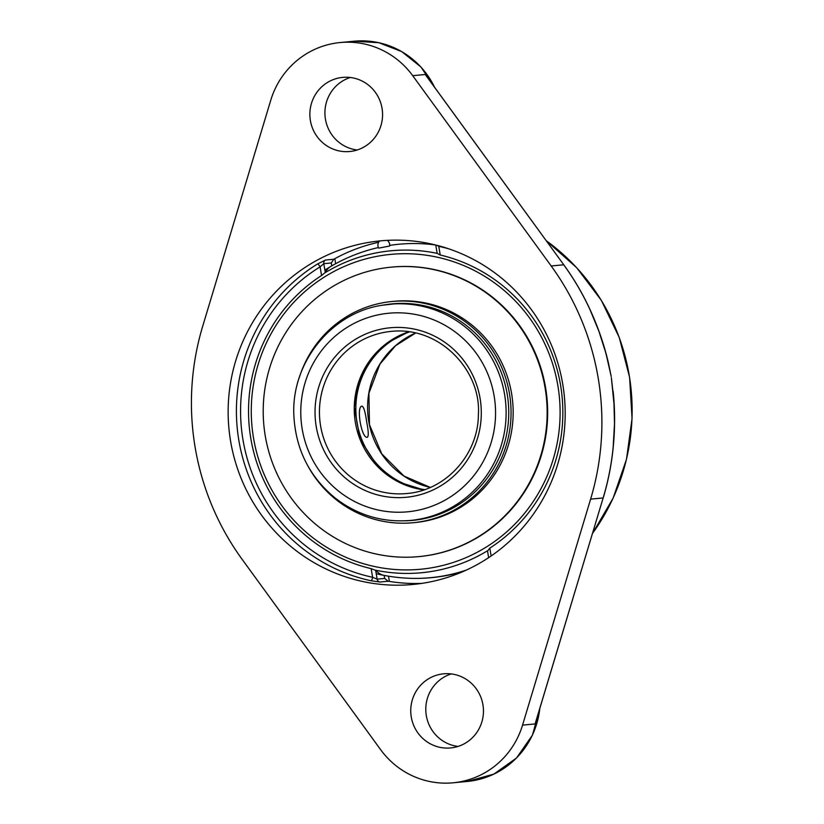 <?xml version="1.0" encoding="UTF-8"?>
<svg xmlns="http://www.w3.org/2000/svg" width="824" height="824" viewBox="0 0 824 824"><rect width="100%" height="100%" fill="white"/><g stroke="black" fill="none" stroke-linecap="round" stroke-linejoin="round"><path stroke-width="1.24" d="M242.143 559.362A260.94 254.75 84.6 0 1 202.704 326.211L270.766 100.209A82.74 80.783 84.6 0 1 334.194 43.342A82.74 80.783 84.6 0 1 340.199 42.539A82.74 80.783 84.6 0 1 412.711 75.684L551.184 265.977A260.94 254.75 84.6 0 1 590.612 499.128L522.55 725.12A82.74 80.783 84.6 0 1 453.118 782.8A82.74 80.783 84.6 0 1 380.616 749.655L242.143 559.362M611.202 376.609L610.986 375.404L611.202 376.609M551.184 265.977L563.719 264.792A260.94 254.75 84.6 0 1 589.933 309.494L598.894 331.207L605.939 353.321L610.975 375.414M611.377 377.814L613.88 400.31L614.508 423.505L613.19 446.979A260.94 254.75 84.6 0 1 603.147 497.943L537.145 717.271M589.933 309.494L589.994 309.505C597.874 326.551 603.961 344.133 608.266 362.261L610.986 375.404L605.98 353.3M604.435 348.037L608.266 362.261M537.403 716.252L536.3 720.094M613.973 400.742L611.387 377.814L614.23 406.345M429.108 79.732L429.634 80.536M613.159 391.276C615.044 409.734 615.064 428.305 613.241 446.969L613.19 446.979M451.192 673.919A37.234 36.349 -95.4 0 0 425.957 712.884A37.234 36.349 -95.4 0 0 458.051 746.431M350.313 77.487A37.234 36.349 -95.4 0 0 325.078 116.452A37.234 36.349 -95.4 0 0 357.173 149.999M371.15 568.632L372.613 577.284L377.145 579.159A3.492 3.409 -95.4 0 0 379.967 582.022L388.207 581.239L384.664 578.448L377.145 579.159L375.662 570.383L371.15 568.632A160.938 157.127 84.6 0 1 250.836 438.574A160.938 157.127 84.6 0 1 321.566 275.515L325.274 272.456L323.791 263.68L320.103 266.852A3.492 0.68 58.4 0 0 317.59 263.938A172.577 168.487 -95.4 0 0 238.888 440.583A172.577 168.487 -95.4 0 0 371.171 580.776A3.492 0.721 102.1 0 0 372.613 577.284A169.085 165.078 84.6 0 1 242.998 439.934A169.085 165.078 84.6 0 1 320.103 266.852L321.566 275.515M371.171 580.776L379.967 582.022M325.511 260.034A3.492 3.409 -95.4 0 0 323.791 263.68L331.31 262.969L333.741 259.251L325.511 260.034L317.59 263.938M333.741 259.251L334.802 258.685A172.577 168.487 -95.4 0 1 378.669 242.256M421.909 583.371A172.577 168.487 -95.4 0 1 389.392 581.425L388.207 581.239M330.342 266.719A157.106 33.908 80.2 0 0 325.274 272.456M491.135 555.984L489.806 548.125A160.938 157.127 84.6 0 0 560.536 385.055A160.938 157.127 84.6 0 0 440.232 255.007L437.173 253.359L435.762 245.016A167.468 163.502 -95.4 0 0 389.711 245.387M489.806 548.125L487.602 551.029M409.95 578.304A167.468 163.502 -95.4 0 0 466.487 570.023M375.662 570.383A157.106 33.908 80.2 0 0 383.675 575.306M438.862 245.82A3.492 0.721 -77.9 0 1 438.759 246.345L436.967 245.325M389.464 240.258A172.577 168.487 -95.4 0 0 387.507 240.567M562.71 383.974A172.577 168.487 84.6 0 1 412.906 584.474A172.577 168.487 84.6 0 1 230.617 441.365A172.577 168.487 84.6 0 1 380.42 240.865A172.577 168.487 84.6 0 1 562.71 383.974M440.892 674.187A37.234 36.349 84.6 0 1 443.6 673.816A37.234 36.349 84.6 0 1 483.286 707.466A37.234 36.349 84.6 0 1 450.604 747.945A37.234 36.349 84.6 0 1 411.073 715.696A37.234 36.349 84.6 0 1 440.892 674.187M340.013 77.744A37.234 36.349 84.6 0 1 342.722 77.384A37.234 36.349 84.6 0 1 382.408 111.034A37.234 36.349 84.6 0 1 349.726 151.513A37.234 36.349 84.6 0 1 310.195 119.264A37.234 36.349 84.6 0 1 340.013 77.744M405.429 520.809A108.747 106.172 -95.4 0 0 412.793 520.377A108.747 106.172 -95.4 0 0 508.542 419.313A108.747 106.172 -95.4 0 0 425.751 306.116A108.747 106.172 -95.4 0 0 392.317 303.85A108.747 106.172 -95.4 0 0 384.983 304.808M307.733 465.663A111.116 108.48 -95.4 0 0 378.855 520.408A111.116 108.48 -95.4 0 0 413.009 522.735A111.116 108.48 -95.4 0 0 510.849 419.478A111.116 108.48 -95.4 0 0 426.255 303.819A111.116 108.48 -95.4 0 0 392.09 301.491A111.116 108.48 -95.4 0 0 299.369 377.279M393.614 303.737A108.747 106.172 -95.4 0 0 389.392 304.272M409.837 520.511A108.747 106.172 -95.4 0 0 414.091 520.243M418.86 556.612L419.375 556.561A145.395 141.944 -95.4 0 0 547.394 421.445A145.395 141.944 -95.4 0 0 436.699 270.107A145.395 141.944 -95.4 0 0 391.997 267.069L391.493 267.12A145.395 141.944 -95.4 0 0 263.474 402.225A145.395 141.944 -95.4 0 0 374.168 553.574A145.395 141.944 -95.4 0 0 418.86 556.612A145.395 141.944 -95.4 0 0 546.879 421.497A145.395 141.944 -95.4 0 0 436.184 270.159A145.395 141.944 -95.4 0 0 391.493 267.12M413.009 522.735L415.131 522.529A111.116 108.48 -95.4 0 0 512.961 419.272A111.116 108.48 -95.4 0 0 428.367 303.613A111.116 108.48 -95.4 0 0 394.212 301.296L392.09 301.491M424.618 489.631A81.442 79.506 84.6 0 1 356.205 416.491A81.442 79.506 84.6 0 1 409.693 331.825M366.628 421.641C368.483 430.901 368.74 436.112 367.401 437.256L367.339 437.266C361.582 438.914 355.896 406.232 362.024 406.16C363.765 406.84 365.3 412 366.628 421.641M387.239 240.361A5.912 5.912 0 0 1 389.659 246.016L378.69 248.127A5.912 5.912 0 0 1 379.689 240.927M437.173 253.359A161.7 157.868 -95.4 0 0 379.308 252.34A161.7 157.868 -95.4 0 0 325.068 272.734M375.373 570.156A161.7 157.868 -95.4 0 0 433.239 571.176A161.7 157.868 -95.4 0 0 487.478 550.782L488.642 557.663M590.612 499.128L603.147 497.943L535.085 723.936L522.55 725.12M412.711 75.684L425.246 74.5L563.781 264.813C573.967 278.821 582.702 293.715 589.994 309.505M546.209 240.67A207.112 202.21 84.6 0 1 629.165 375.085A207.112 202.21 84.6 0 1 592.538 533.344M539.802 708.444A82.74 80.783 84.6 0 1 467.27 781.461L493.895 774.107L516.504 758.018L532.469 735.08L539.947 707.971M340.199 42.539L354.351 41.2A82.74 80.783 84.6 0 1 434.578 87.251M335.656 263.701L334.802 258.685M331.31 262.969L331.804 265.864M389.392 581.425L388.506 576.172M384.149 575.399L384.664 578.448M440.232 255.007L438.759 246.345A169.085 165.078 84.6 0 1 448.689 248.797M415.718 332.937A81.442 79.506 -95.4 0 0 367.947 415.389A81.442 79.506 -95.4 0 0 430.324 487.406L404.038 476.097L381.78 453.88L369.461 424.648L368.905 393.275L379.967 364.084L395.541 345.719L415.729 332.947M418.283 519.707L410.301 520.459A108.603 106.028 -95.4 0 0 504.566 394.284A108.603 106.028 -95.4 0 0 389.855 304.231A108.603 106.028 -95.4 0 0 381.965 305.282M408.879 331.712A81.442 79.506 -95.4 0 0 355.412 422.702A81.442 79.506 -95.4 0 0 423.835 489.899L398.94 482.174L377.752 466.621L360.139 439.367L354.341 407.262L358.543 382.635L369.842 360.521L387.156 343L408.879 331.712M406.623 493.535A81.442 79.506 84.6 0 1 320.608 425.998A81.442 79.506 84.6 0 1 385.385 332.165A81.442 79.506 84.6 0 1 391.297 331.372C440.263 326.16 481.309 370.965 478.384 414.348C478.497 454.508 445.63 490.713 406.623 493.535M383.974 328.601A85.13 83.111 -95.4 0 0 316.251 426.688A85.13 83.111 -95.4 0 0 412.361 496.46A85.13 83.111 -95.4 0 0 480.083 398.373A85.13 83.111 -95.4 0 0 383.974 328.601M381.533 314.202A99.735 97.366 84.6 0 1 494.132 395.942A99.735 97.366 84.6 0 1 414.802 510.849A99.735 97.366 84.6 0 1 302.202 429.108A99.735 97.366 84.6 0 1 381.533 314.202M379.318 255.914A158.136 154.387 84.6 0 1 557.848 385.519A158.136 154.387 84.6 0 1 432.054 567.715A158.136 154.387 84.6 0 1 253.535 438.111A158.136 154.387 84.6 0 1 379.318 255.914M613.241 446.969C611.552 464.303 608.215 481.288 603.209 497.923M563.781 264.813L427.481 77.497M546.158 240.598L576.666 267.676L601.355 300.389L619.236 337.418L629.608 377.31L632.059 418.479L626.498 459.287L613.128 498.129L592.497 533.468M453.118 782.8L467.27 781.461M354.351 41.2L378.772 42.694L401.669 51.572L420.951 67.022L434.856 87.643M410.301 520.459C382.429 522.715 357.338 515.206 335.028 497.933C309.587 476.849 295.878 449.657 293.911 416.336C290.707 363.58 330.692 313.027 381.934 305.282L397.838 303.469M378.391 247.54A167.53 167.53 0 0 0 324.872 270.097M376.218 573.679A167.53 167.53 0 0 0 462.933 571.609"/></g></svg>
